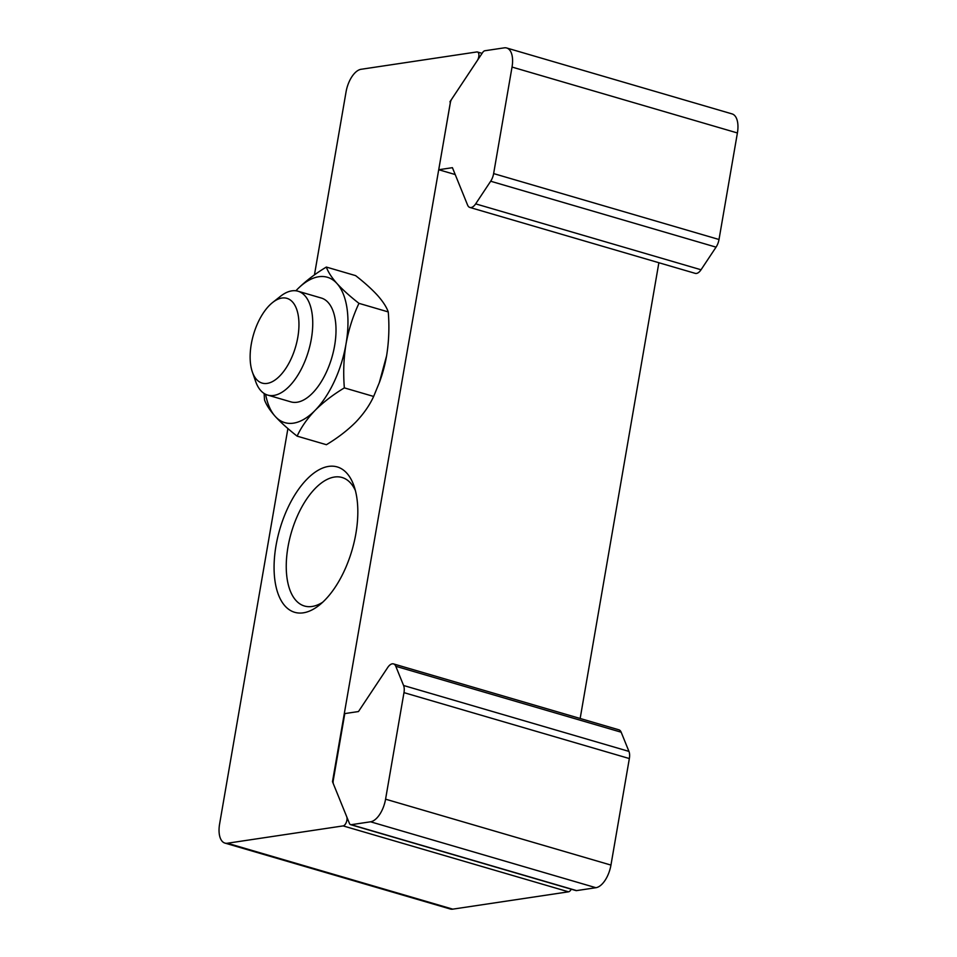 <?xml version="1.0" encoding="UTF-8"?>
<svg xmlns="http://www.w3.org/2000/svg" width="957" height="957" viewBox="0 0 957 957"><rect width="100%" height="100%" fill="white"/><g stroke="black" fill="none" stroke-linecap="round" stroke-linejoin="round"><path stroke-width="1.44" d="M344.353 387.884C343.132 373.051 343.683 358.42 346.015 343.97C348.659 329.615 352.966 316.073 358.959 303.345C350.035 296.383 342.714 289.78 337.008 283.559C331.601 277.422 328.048 271.92 326.337 267.063L355.621 275.628C364.557 282.602 371.866 289.193 377.572 295.426C382.979 301.563 386.544 307.053 388.255 311.922C389.475 326.756 388.925 341.386 386.592 355.837A75.735 37.598 106.3 0 1 385.336 362.225A75.735 37.598 106.3 0 1 379.462 382.298L373.649 396.449C369.558 405.373 363.564 413.962 355.669 422.228C347.475 430.399 337.725 437.899 326.421 444.706L297.125 436.141C301.216 427.217 307.209 418.628 315.104 410.362C323.299 402.191 333.048 394.703 344.353 387.884L373.649 396.449M328.598 466.406A75.735 37.598 106.3 0 1 354.018 486.012A75.735 37.598 106.3 0 1 319.148 605.279A75.735 37.598 106.3 0 1 303.309 612.827A75.735 37.598 106.3 0 1 276.023 545.598A75.735 37.598 106.3 0 1 328.598 466.406M355.382 490.522A66.954 33.232 -73.7 0 0 342.068 477.495A66.954 33.232 -73.7 0 0 334.448 477.041A66.954 33.232 -73.7 0 0 289.457 539.724A66.954 33.232 -73.7 0 0 304.482 606.02A66.954 33.232 -73.7 0 0 312.09 606.475A66.954 33.232 -73.7 0 0 322.712 602.216M272.685 302.448L280.557 296.239A54.094 26.856 106.3 0 1 291.873 290.856A54.094 26.856 106.3 0 1 298.022 291.227A54.094 26.856 106.3 0 1 310.152 344.795A54.094 26.856 106.3 0 1 273.798 395.444A54.094 26.856 106.3 0 1 267.649 395.074A54.094 26.856 106.3 0 1 255.639 381.436L252.349 371.962A44.142 21.915 106.3 0 1 272.685 302.448A44.142 21.915 106.3 0 1 281.908 298.046A44.142 21.915 106.3 0 1 297.818 337.235A44.142 21.915 106.3 0 1 267.17 383.398A44.142 21.915 106.3 0 1 252.349 371.962M267.649 395.074L290.904 401.88A54.094 26.856 -73.7 0 0 297.065 402.239A54.094 26.856 -73.7 0 0 333.419 351.59A54.094 26.856 -73.7 0 0 321.277 298.022L298.022 291.227M580.157 718.48L658.871 262.732M450.472 102.004L332.486 781.654L333.108 781.833M314.446 274.91L346.051 91.92A21.64 10.742 -73.7 0 1 361.076 69.287L476.813 51.953A5.407 2.68 -73.7 0 1 477.435 51.989A5.407 2.68 -73.7 0 1 478.907 55.327A5.407 2.68 -73.7 0 1 477.292 60.578L449.91 101.837M287.901 428.557L219.596 824.037A21.64 10.742 -73.7 0 0 224.931 843.093L450.304 909.006A21.64 10.742 -73.7 0 0 452.757 909.15L568.506 891.816A5.407 2.68 -73.7 0 0 571.257 889.197M332.486 781.654L346.697 816.68A5.407 2.68 -73.7 0 1 346.326 822.278A5.407 2.68 -73.7 0 1 343.132 825.903L227.383 843.237A21.64 10.742 -73.7 0 1 224.931 843.093M386.592 355.837L379.211 382.991M358.959 303.345L388.255 311.922M326.337 267.063C315.032 273.869 305.271 281.358 297.077 289.54L295.88 290.784A75.735 37.598 106.3 0 1 297.077 289.54A75.735 37.598 106.3 0 1 337.008 283.559A75.735 37.598 106.3 0 1 346.015 343.97A75.735 37.598 106.3 0 1 315.104 410.362A75.735 37.598 106.3 0 1 275.173 416.343C280.891 422.563 288.201 429.167 297.125 436.141M264.132 393.471L264.503 399.847C266.213 404.703 269.766 410.206 275.173 416.343A75.735 37.598 106.3 0 1 265.615 394.296M493.633 173.588L512.031 67.062L737.404 132.963L719.006 239.501L493.633 173.588A10.814 5.371 -73.7 0 1 490.678 181.232L716.051 247.145A10.814 5.371 -73.7 0 0 719.006 239.501M737.404 132.963A21.64 10.742 -73.7 0 0 732.069 113.907L506.696 47.994A21.64 10.742 106.3 0 1 512.031 67.062M701.038 269.766L475.665 203.865A10.814 5.371 106.3 0 1 469.875 207.454L695.249 273.367A10.814 5.371 -73.7 0 0 701.038 269.766L716.051 247.145M455.209 174.545L438.737 169.736L450.28 102.866A5.407 2.68 106.3 0 1 451.764 99.049L482.603 52.587A5.407 2.68 106.3 0 1 484.888 50.745L504.243 47.85A21.64 10.742 106.3 0 1 506.696 47.994M438.737 169.736L452.422 167.678L467.59 205.073A10.814 5.371 106.3 0 0 469.875 207.454M475.665 203.865L490.678 181.232M629.347 758.554L610.949 865.08L385.575 799.179L403.974 692.641L629.347 758.554A10.814 5.371 106.3 0 0 628.952 751.401L403.579 685.499A10.814 5.371 106.3 0 1 403.974 692.641M385.575 799.179A21.64 10.742 106.3 0 1 370.55 821.8L351.195 824.695A5.407 2.68 106.3 0 1 350.585 824.659A5.407 2.68 106.3 0 1 349.449 823.463L333.443 784.022A5.407 2.68 106.3 0 1 333.251 780.445L344.795 713.587L358.48 711.541L387.717 667.496A10.814 5.371 106.3 0 1 393.518 663.907A10.814 5.371 106.3 0 1 395.791 666.287L403.579 685.499M370.55 821.8L595.924 887.713A21.64 10.742 -73.7 0 0 610.949 865.08M395.791 666.287L621.165 732.201A10.814 5.371 -73.7 0 0 618.892 729.808L393.518 663.907M621.165 732.201L628.952 751.401M595.924 887.713L576.581 890.608L351.195 824.695M350.585 824.659L575.958 890.572A5.407 2.68 -73.7 0 0 576.581 890.608M452.757 909.15L227.383 843.237M568.506 891.816L343.132 825.903M477.435 51.989L482.089 53.353"/></g></svg>
